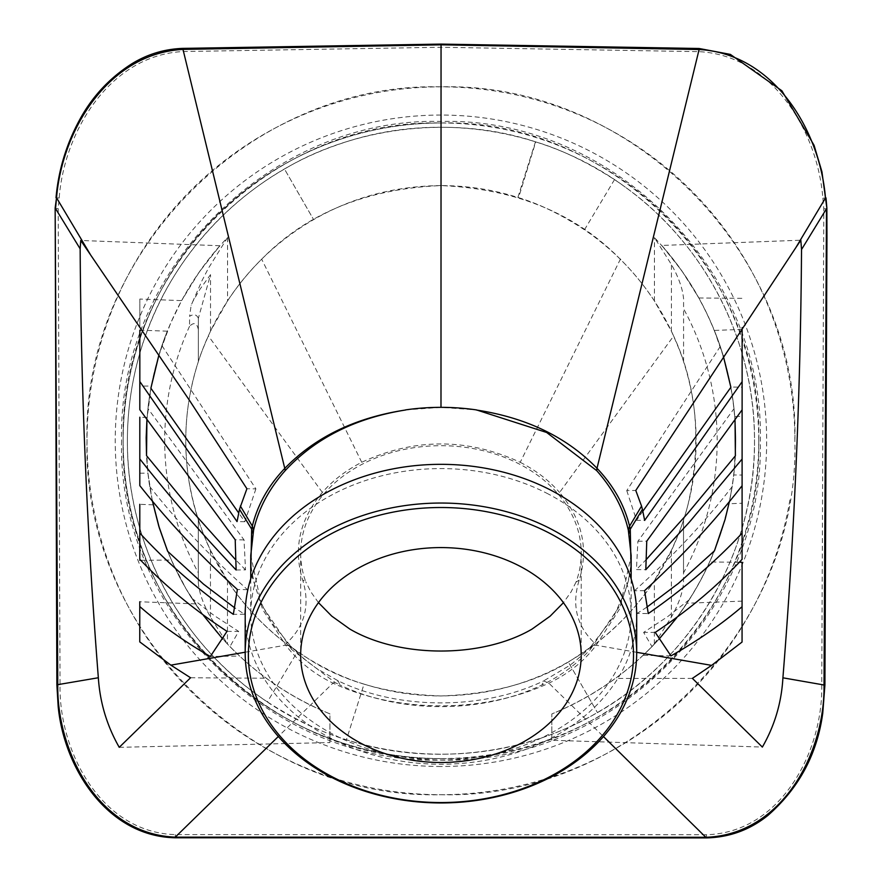 <?xml version="1.0" encoding="UTF-8"?>
<svg xmlns="http://www.w3.org/2000/svg" width="882" height="882" viewBox="0 0 882 882"><rect width="100%" height="100%" fill="white"/><g stroke="black" fill="none" stroke-linecap="round" stroke-linejoin="round"><path stroke-width="0.66" stroke-dasharray="4.41 3.31" d="M198.362 318.27C196.642 314.466 193.72 313.805 189.608 316.296L191.129 305.315L193.048 301.038L199.982 289.241L210.522 274.633L198.362 318.27L198.351 361.587L198.362 318.27M198.362 329.592C196.962 322.977 194.018 321.875 189.542 326.296L189.608 316.296M706.438 834.725L175.275 834.604C101.474 832.597 58.763 751.861 60.042 684.796L58.201 208.67L59.171 198.042C64.287 130.999 110.118 55.202 183.037 51.542L441.044 47.264L699.062 51.663C771.937 55.379 817.757 131.209 822.851 198.218L823.81 208.858L821.748 684.972C823.071 752.059 780.25 832.773 706.438 834.725L706.449 837.272M614.5 179.63L584.479 229.783A255.185 255.185 -90 0 1 654.422 300.971L671.423 331.246C677.806 345.501 681.852 355.655 683.572 361.708L683.572 361.708A255.185 255.185 -90 0 1 683.528 519.95L683.517 572.914A276.231 276.231 90 0 0 683.583 308.744L683.583 298.921C682.723 288.833 678.677 277.378 671.445 264.556L654.444 237.633A294.687 294.687 90 0 1 654.345 644.003L654.356 580.676A255.185 255.185 -90 0 1 568.273 661.919L597.401 712.502L568.273 661.919C529.784 684.145 487.316 695.49 440.89 695.953L440.89 695.953C388.069 694.112 344.156 681.896 309.163 659.284L286.11 643.595C232.727 602.13 200.313 547.711 188.869 480.337C184.757 453.502 184.757 427.086 188.88 401.09C192.794 377.375 199.277 355.633 208.339 335.877C221.459 307.024 239.243 281.457 261.678 259.187C306.605 213.268 366.383 188.737 441.022 185.584L441.011 185.584C394.574 186.058 352.116 197.403 313.617 219.629L284.489 169.046C354.983 126.887 453.282 114.539 535.462 141.804L535.749 141.892C560.368 149.201 586.618 161.781 614.5 179.63A313.551 313.551 -90 0 1 625.437 187.238C544.139 127.173 433.073 110.724 337.85 144.659C242.109 177.216 165.254 259.132 138.86 356.758C131.242 384.21 127.427 412.192 127.394 440.702C126.71 539.431 176.235 636.76 256.464 694.299C349.195 763.272 480.767 773.701 583.211 720.197C686.714 668.843 755.676 556.377 754.507 440.846C755.19 342.117 705.666 244.788 625.437 187.238A313.551 313.551 -90 0 1 597.401 712.502L597.401 712.502C526.918 754.65 428.63 767.009 346.439 739.744L364.034 684.09C388.808 691.929 414.43 695.887 440.89 695.953C493.744 694.145 537.656 681.94 572.672 659.339L595.449 643.882C576.784 626.639 571.36 605.383 579.198 580.102C588.834 548.769 582.296 519.553 559.574 492.476L673.639 335.987C660.541 307.134 642.769 281.556 620.344 259.275C575.428 213.334 515.661 188.77 441.022 185.584C467.471 185.661 493.093 189.619 517.877 197.458L535.462 141.804M210.445 617.003L210.467 550.302C204.084 536.035 200.038 525.881 198.318 519.84L198.307 582.627C199.156 592.715 203.213 604.181 210.445 617.003L227.446 643.915A294.698 294.698 -90.3 0 1 227.545 237.534L208.361 268.349L202.143 280.344L191.129 305.315M631.148 572.352L619.131 609.738L596.155 645.249C584.226 661.147 568.46 673.793 548.869 683.175C484.229 713.395 397.584 713.373 332.955 683.12L278.337 736.481M742.545 540.931A317.796 317.796 -90 0 1 440.879 758.564L440.879 758.564C271.061 762.897 118.739 610.509 123.16 440.691C118.827 270.884 271.226 118.563 441.033 122.984A317.796 317.796 -90 0 1 742.545 540.931M758.741 440.846C763.084 610.653 610.686 762.985 440.879 758.564A317.796 317.796 -90 0 1 123.16 440.735A317.796 317.796 -90 0 1 440.956 122.984L441.033 122.984C610.84 118.64 763.162 271.039 758.741 440.846M440.956 758.564L440.879 758.564A317.796 317.796 -90 0 1 123.16 440.735A317.796 317.796 -90 0 1 441.033 122.984L441.033 122.984A317.796 317.796 -90 0 0 440.956 122.984L440.956 122.984M789.908 499.885A353.925 353.925 -90 0 1 440.956 794.704A353.925 353.925 -90 0 1 87.02 440.691A353.925 353.925 -90 0 1 440.956 86.844A353.925 353.925 -90 0 1 794.88 440.857C799.709 629.957 630.046 799.566 440.956 794.704C251.789 799.577 82.103 629.847 87.02 440.691C82.202 251.59 251.855 81.971 440.956 86.844C630.112 81.971 799.798 251.701 794.88 440.857M121.617 440.691C117.163 611.38 270.311 764.54 440.989 760.108C611.59 764.485 764.65 611.447 760.295 440.846C764.727 270.212 611.667 117.074 441.022 121.429C270.388 116.997 117.251 270.057 121.617 440.691L121.617 440.691M210.467 550.302L227.468 580.577A255.185 255.185 -90.3 0 0 297.41 651.765L267.389 701.918A313.551 313.551 -90.3 0 1 284.489 169.046L313.617 219.629A255.185 255.185 -90.3 0 0 227.534 300.861L210.511 331.136C204.128 345.391 200.071 355.545 198.351 361.587A255.185 255.185 -90 0 0 198.318 519.84L198.307 582.627M654.345 644.003L671.356 617.102C678.6 604.28 682.657 592.825 683.517 582.737L683.528 519.95C681.808 526.003 677.762 536.146 671.378 550.412L654.356 580.676M683.517 572.914L683.528 519.95M683.572 361.708L683.583 308.744M654.422 300.971L654.444 237.633M189.542 326.296A276.231 276.231 90 0 0 198.307 572.804M227.545 237.534L227.534 300.861M297.41 651.765C320.728 667.057 342.933 677.828 364.034 684.09L346.439 739.744C321.743 732.435 295.393 719.833 267.389 701.918M584.479 229.783C561.448 214.657 539.486 203.963 518.583 197.678L535.749 141.892M517.877 197.458L518.583 197.678M227.468 580.577L227.446 643.915M742.137 327.63L742.115 409.821M579.198 580.102L576.056 582.054A140.271 107.45 180 0 0 581.227 553.19A140.271 107.45 180 0 0 440.978 445.697A140.271 107.45 180 0 0 300.674 553.124A140.271 107.45 180 0 0 300.674 553.135A140.271 107.45 180 0 0 305.778 581.844L302.647 579.915C310.398 605.151 304.885 626.385 286.11 643.595M620.509 258.933L520.226 462.311C467.405 437.847 414.562 437.836 361.73 462.278C346.02 470.349 332.9 480.392 322.36 492.421C299.66 519.443 293.089 548.615 302.647 579.915M520.226 462.311C535.925 470.393 549.045 480.436 559.574 492.476M581.227 553.19A140.271 107.45 180 0 0 581.227 553.179L581.205 655.061M361.73 462.278L261.678 259.187M576.056 582.054L571.062 591.91L563.433 602.693M318.457 602.638L310.751 591.712L305.778 581.844M595.449 643.882C642.283 607.455 673.087 561.25 687.861 505.276C701.962 443.359 697.221 386.933 673.639 335.987M322.36 492.421L208.339 335.877M546.642 493.159A190.203 145.695 0 0 1 631.137 614.313A190.203 145.695 0 0 1 530.567 742.798A190.203 145.695 0 0 1 335.237 735.401A190.203 145.695 0 0 1 250.742 614.258A190.203 145.695 0 0 1 351.312 485.773A190.203 145.695 0 0 1 546.642 493.159M636.683 614.324A195.749 149.951 0 0 1 440.912 764.231A195.749 149.951 0 0 1 245.196 614.269M291.622 649.472L261.392 604.732L250.753 555.428C250.268 567.369 253.189 581.888 259.517 598.988L264.148 609.131L273.585 625.051L290.663 646.065L291.622 649.472L335.248 682.646L339.868 684.917L338.214 680.871L332.955 683.12C313.562 673.683 297.818 661.026 285.702 645.172L290.663 646.065M636.683 652.316L596.155 645.249L591.238 646.087L590.345 649.417C576.795 664.157 560.676 676.009 541.967 684.961C481.925 713.858 399.888 713.836 339.868 684.917M245.185 652.217L285.702 645.172L262.77 609.716L250.753 572.308M591.194 646.131L613.321 617.202L625.206 591.359C631.369 570.621 630.619 566.266 631.148 555.495L620.498 604.754L590.345 649.417M405.533 409.898L440.989 407.352L476.445 409.91M742.137 329.383L714.332 330.43C724.464 355.6 731.024 381.674 734.011 408.642L637.907 541.272L636.429 569.574L645.811 569.706M637.907 541.272L646.76 541.151M689.25 599.727L667.542 616.727L643.628 632.405L652.007 646.627L643.165 655.304C671.411 628.535 693.583 597.434 709.69 561.999L720.848 533.378L728.962 503.754C721.377 538.075 708.136 570.07 689.25 599.727L676.737 617.753M742.082 559.309L742.093 503.247L728.962 503.754M655.249 632.394L643.628 632.405M551.834 740.263L551.845 713.935C574.491 704.707 595.681 692.877 615.404 678.434C643.684 657.575 667.542 632.504 686.968 603.233C653.044 653.705 608.007 690.606 551.845 713.935L551.834 740.263L762.368 747.076M692.392 678.379L615.404 678.434M730.88 387.297C725.015 355.799 714.343 326.031 698.875 297.973L681.764 270.697L661.776 245.45L800.834 240.202M698.875 297.973L742.137 298.337M714.332 330.43L724.001 358.335L730.836 387.066L742.115 387.165L742.104 485.706L742.093 475.045L733.78 474.979L735.72 445.796L734.772 416.58L742.115 416.304M742.093 503.247L742.093 475.045M739.204 562.253L709.69 561.999M742.082 562.275L742.071 601.127L686.968 603.233M661.776 245.45C687.971 275.228 707.474 308.898 720.274 346.439L723.295 355.898M720.274 346.439L626.76 490.59L635.779 490.469M734.011 408.642L735.026 419.81M735.39 455.807C736.547 432.709 735.026 409.799 730.836 387.066M646.616 559.155L636.429 569.574M742.115 409.832L742.115 387.165M644.577 590.653L634.434 590.764L637.08 613.442L648.281 613.574M714.431 550.886C724.243 526.433 730.693 501.13 733.78 474.979M646.815 607.213L637.08 613.442M634.434 590.764C671.456 557.843 704.034 523.136 732.181 486.644L729.557 500.976M734.772 416.58C736.679 440.041 735.82 463.392 732.181 486.644M742.071 601.127L742.06 642.041M670.937 655.888L643.165 655.304M826.5 208.736L824.361 208.802M441.044 47.264L441.044 44.817M57.661 208.615L55.522 208.56M151.274 386.04L146.919 419.545L147.922 408.531C150.888 381.873 157.338 356.085 167.271 331.18L157.944 358.213L151.274 386.04L139.83 386.129M167.271 331.18L139.841 330.144L139.819 409.689M236.122 570.004L245.505 569.882L244.038 539.905L147.922 408.531M244.038 539.905L235.207 539.784M119.246 747.33L329.934 742.578L329.945 713.88C307.245 704.63 286.022 692.745 266.265 678.236C238.305 657.575 214.668 632.791 195.374 603.872C229.232 653.992 274.093 690.661 329.945 713.88L329.934 742.578M195.374 603.872L139.775 601.767L139.764 641.898M171.351 560.048L185.904 588.614L203.455 615.427L191.637 598.095C173.489 569.199 160.678 538.108 153.192 504.824L160.91 532.882L171.351 560.048L140.811 560.29M153.192 504.824L139.797 504.317L139.786 559.265M139.808 473.215L147.933 473.149L152.277 500.557M152.277 500.568L149.731 486.555C146.147 463.645 145.265 440.625 147.074 417.506L146.18 445.344L147.933 473.149M147.074 417.506L139.819 417.23L139.808 485.629M139.841 299.042L139.841 326.88L139.841 299.042L181.593 300.619L170.546 323.352L158.914 354.972L161.935 345.623C174.702 308.524 194.018 275.228 219.883 245.736L199.178 272.086L181.593 300.619M219.883 245.736L80.769 240.477M190.567 677.762L266.265 678.236M245.505 569.882L235.296 559.42M149.731 486.555C178.087 522.596 210.666 556.961 247.489 589.65L244.579 614.236L234.866 607.985M227.005 631.369L238.691 631.435L229.915 646.605L239.551 656.054L210.313 656.506M229.915 646.605L239.551 656.054M191.637 598.095L214.028 615.449L238.691 631.435M244.579 614.236L233.333 614.357M247.489 589.65L237.379 589.54M161.935 345.623L255.901 488.871L246.905 488.749M255.901 488.871L244.81 521.703L238.669 512.894M244.81 521.703L237.049 521.593M659.03 639.163L652.007 646.627M626.76 490.59L636.55 520.281L644.654 520.391M642.857 511.218L636.55 520.281M440.879 766.491A325.712 325.712 -90 0 1 139.775 564.811A325.712 325.712 -90 0 1 441.033 115.057A325.712 325.712 -90 0 1 766.667 440.846A325.712 325.712 -90 0 1 440.879 766.491M290.685 646.098C298.414 654.301 307.3 661.908 317.344 668.909L338.214 680.871C398.708 710.219 483.104 710.242 543.61 680.915L548.869 683.175L603.464 736.569M671.356 617.102L671.378 550.412M671.423 331.246L671.445 264.556M210.511 331.136L210.522 274.633M591.238 646.087C587.489 650.508 574.711 662.073 568.824 665.965L543.61 680.915L541.967 684.961M825.486 197.987L822.851 198.218M699.062 51.663L699.106 49.524M824.02 684.994L821.748 684.972M60.042 684.796L57.771 684.807M175.275 837.139L175.275 834.604M59.171 198.042L56.536 197.8M182.993 49.403L183.037 51.542M300.674 553.135L300.663 655.017M250.742 614.258L250.753 578.801M631.137 614.313L631.148 578.868"/><path stroke-width="1.32" d="M278.337 736.481L175.275 837.139C99.545 834.163 56.757 752.633 57.771 684.807L55.158 207.887L56.878 684.807L98.343 677.751C99.964 702.568 106.931 725.754 119.246 747.33L190.567 677.762L170.865 665.138L139.764 641.898L139.775 606.551C160.667 624.765 184.173 641.412 210.313 656.506L227.005 631.369C193.665 609.495 164.592 585.461 139.786 559.265L139.797 533.059C166.555 562.341 197.733 589.441 233.333 614.357L237.379 589.54C200.953 556.421 168.429 521.78 139.808 485.629L139.819 417.23M824.913 684.994L824.02 684.994C825.1 752.831 782.18 834.361 706.449 837.272L175.275 837.139L175.275 837.779L706.449 837.9C729.414 837.36 749.876 829.885 767.836 815.486C798.894 788.299 817.195 754.165 822.763 713.075L824.913 684.994L826.941 237.368L826.864 208.075L821.925 171.725L814.053 145.265L781.904 90.791L730.362 54.397L699.128 48.499L699.106 49.524C773.602 53.681 819.885 130.139 825.486 197.987L795.983 247.401L800.834 240.202L801.529 249.529L826.5 208.736L824.02 684.994L782.907 677.817C781.54 702.524 774.694 725.61 762.368 747.076L692.392 678.379L711.598 665.381L636.683 652.316M250.753 578.801L250.753 555.428L253.586 530.159C258.514 508.616 269.087 488.749 285.283 470.525C315.271 438.211 355.347 418.035 405.544 409.998L405.533 409.898A190.203 145.695 180 0 1 476.445 409.91L546.653 432.478L596.662 470.602L597.004 468.287C613.486 485.64 624.346 504.923 629.572 526.157L641.556 506.092L635.779 490.469L795.983 247.401M476.445 410.02C526.576 417.693 566.751 437.119 597.004 468.287L699.106 49.524L441.044 44.817L440.989 407.352M742.104 485.706C713.692 522.309 681.18 557.292 644.577 590.653L648.281 613.574C683.848 588.867 715.115 562.066 742.093 533.158L742.104 459.048L689.614 521.89L645.811 569.706L646.76 541.151L742.115 409.821L742.137 327.63M563.433 602.693L550.125 616.187L532.033 629.098C482.134 658.358 399.7 658.336 349.823 629.053L331.742 616.11L318.457 602.638M300.663 655.006A140.271 107.45 180 0 0 300.663 655.017A140.271 107.45 180 0 0 440.912 762.489A140.271 107.45 180 0 0 581.205 655.072A140.271 107.45 180 0 0 581.205 655.061A140.271 107.45 180 0 0 440.956 547.579A140.271 107.45 180 0 0 300.663 655.006M248.36 654.984A192.574 147.526 0 0 1 342.095 528.417A192.574 147.526 0 0 1 535.958 526.73A192.574 147.526 0 0 1 633.508 655.083A192.574 147.526 0 0 1 440.89 802.554A192.574 147.526 0 0 1 248.36 654.984M636.683 653.044L636.683 653.044A195.749 149.951 0 0 1 440.901 802.951A195.749 149.951 0 0 1 245.185 652.967A195.749 149.951 0 0 1 340.463 524.294A195.749 149.951 0 0 1 537.513 522.574A195.749 149.951 0 0 1 636.683 653.033A195.749 149.951 0 0 1 636.683 653.044M245.185 652.967A195.749 149.951 0 0 1 245.185 652.956L245.196 614.247A195.749 149.951 0 0 1 245.196 614.236A195.749 149.951 0 0 1 245.196 614.247A195.749 149.951 0 0 1 440.978 464.329A195.749 149.951 0 0 1 636.683 614.313A195.749 149.951 0 0 1 636.683 614.324L636.683 653.033M250.753 572.308L251.657 529.134L252.34 526.069C257.555 504.802 268.426 485.519 284.952 468.21C315.216 437.053 355.413 417.649 405.544 409.998M252.925 533.257L251.657 529.134L239.496 509.267L246.905 488.749L189.52 400.428L80.769 240.477L80.152 248.823C81.056 392.027 87.12 534.999 98.343 677.751M596.662 470.602C612.847 488.793 623.409 508.682 628.337 530.247L631.148 555.484L631.148 578.868M628.337 530.247L629.572 526.157L630.266 529.233L631.148 572.352M742.093 533.158L742.082 559.309C717.485 585.913 688.533 610.278 655.249 632.394L670.937 655.888C697.254 641.038 720.958 624.643 742.071 606.717L742.06 642.041L711.598 665.381M742.126 381.697L644.654 520.391L642.427 509.366L630.266 529.233L628.987 533.356M742.071 606.717L742.082 562.275L739.204 562.253M801.529 249.529C800.547 392.523 794.351 535.286 782.907 677.817M642.857 511.218L730.88 387.297L723.295 355.898M735.026 419.81L735.39 455.807L687.728 513.368L646.616 559.155M742.104 459.048L742.115 409.832M729.557 500.976L725.048 519.553L714.431 550.886L678.313 583.476L646.815 607.213M699.128 48.499L441.033 44.1L441.044 44.817L182.993 49.403L285.283 470.525M55.158 207.898L56.536 197.8L55.522 208.56L80.152 248.823M90.184 254.203L56.536 197.8C62.159 129.93 108.442 53.493 182.993 49.403L182.971 48.378C164.603 49.017 147.592 54.133 131.925 63.724C109.214 78.178 91.563 97.307 78.95 121.088C66.095 145.089 58.444 170.645 56.018 197.755M239.496 509.267L237.049 521.593L139.83 381.553L139.819 409.689L235.207 539.784L236.122 570.004C201.746 533.819 169.642 496.787 139.808 458.905M245.185 652.217L170.865 665.138M146.919 419.545L146.533 455.652L146.169 437.704L146.919 419.545M139.841 330.144L139.83 381.553M139.775 601.767L139.775 606.551M140.811 560.29L139.786 560.302M139.797 504.317L139.797 533.059M235.296 559.42L194.15 513.456L146.533 455.652M152.277 500.557L158.826 526.289L167.668 551.338L159.289 527.8L152.277 500.568M234.866 607.985L203.499 584.127L167.668 551.338M203.455 615.427L222.793 639.042L203.466 615.427M150.877 388.234L158.914 354.972L150.877 388.234L238.669 512.894M676.737 617.753L659.03 639.163M641.556 506.092L642.427 509.366M603.464 736.569L706.449 837.9M240.367 505.992L252.34 526.069L253.586 530.159M826.015 197.932L826.864 208.086M56.878 684.807L58.146 706.03C63.724 767.494 107.053 836.478 175.275 837.779M441.033 44.1L182.971 48.378"/></g></svg>
